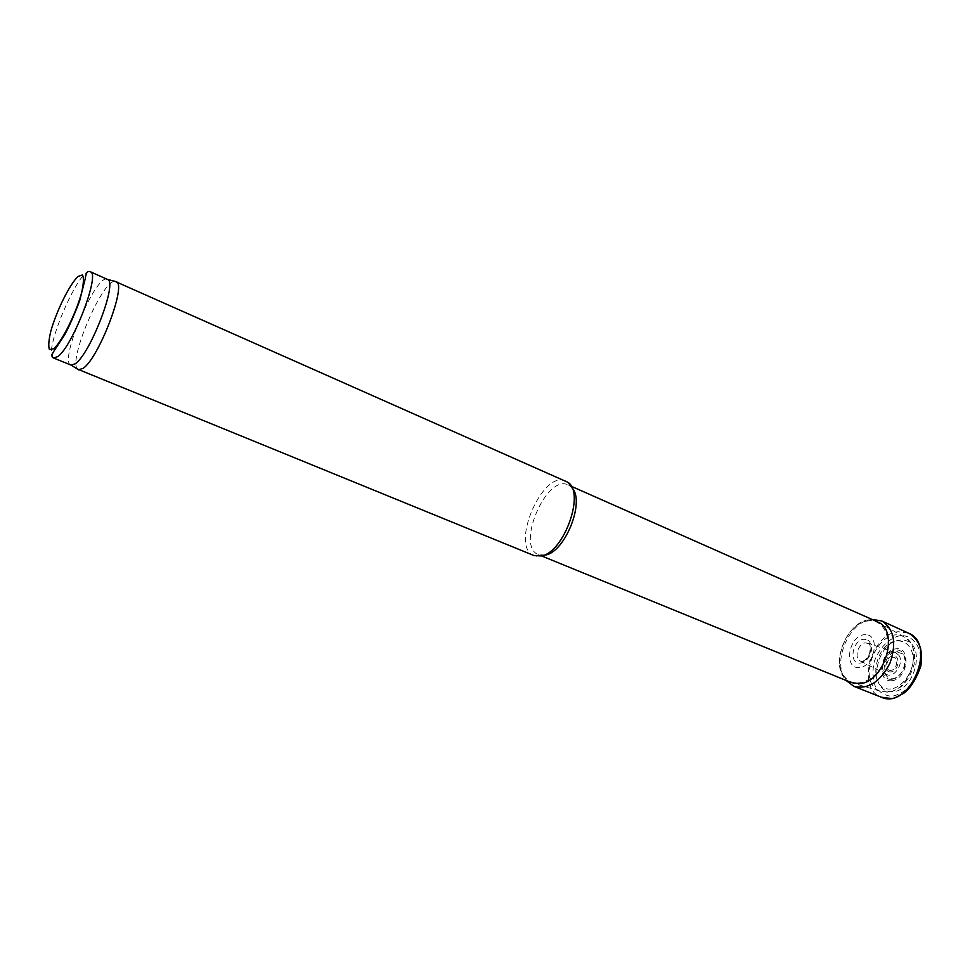 <?xml version="1.0" encoding="UTF-8"?>
<svg xmlns="http://www.w3.org/2000/svg" width="970" height="970" viewBox="0 0 970 970"><rect width="100%" height="100%" fill="white"/><g stroke="black" fill="none" stroke-linecap="round" stroke-linejoin="round"><path stroke-width="0.73" stroke-dasharray="4.85 3.64" d="M851.236 682.553C823.215 672.489 850.484 608.445 877.159 621.661M545.54 555.022L538.568 554.694C515.276 546.716 546.365 473.687 568.25 484.939L572.07 487.922M534.13 555.616C509.335 547.128 542.545 469.128 565.837 481.108M77.551 369.133C67.779 360.986 102.274 279.93 114.921 281.324M70.919 365.084C58.37 361.762 96.321 272.606 107.415 279.348M900.851 640.067L899.542 640.188C875.692 642.831 867.277 690.543 890.751 691.707C914.637 693.538 927.368 643.692 904.088 640.273L900.851 640.067M908.332 633.07L898.184 631.725C870.72 633.859 856.158 688.53 881.075 697.115M872.163 619.442L871.327 619.551C848.677 621.661 831.423 663.444 846.179 680.491M867.665 620.982L867.629 620.982C846.592 622.898 830.829 662.231 845.064 677.339C854.812 689.488 876.213 680.928 884.567 660.776C893.297 640.782 884.628 619.43 869.12 620.824L867.665 620.982M865.907 634.622L864.015 634.695C848.702 636.526 843.463 668.003 858.656 667.675C873.994 667.724 881.027 635.253 865.907 634.622M868.623 643.51L865.446 642.88C858.026 643.389 853.758 658.497 860.341 660.994L860.39 661.006C867.701 664.814 875.934 647.354 868.623 643.51M898.96 655.368L895.795 652.761L892.849 652.446C884.652 652.943 878.953 668.548 885.186 673.483L886.58 674.429C894.11 678.818 904.476 662.922 898.96 655.368M902.549 653.865L896.365 651.755C886.859 652.349 880.045 670.173 886.968 676.369C895.819 686.311 912.236 662.716 902.549 653.865M890.909 670.391C884.385 671.143 886.083 657.963 892.57 657.272C899.117 656.435 897.456 669.761 890.909 670.391M890.909 671.907C882.967 672.804 885.028 656.775 892.933 655.938C900.912 654.883 898.887 671.131 890.909 671.907M891.794 679.291C877.292 680.819 881.099 651.67 895.492 650.082C910.127 648.069 906.465 677.945 891.794 679.291M891.806 680.734C875.971 682.383 880.117 650.567 895.831 648.821C911.836 646.59 907.847 679.267 891.806 680.734M890.872 688.979C867.01 691.246 873.352 643.534 896.959 640.794C906.065 640.879 911.497 646.36 913.279 657.26C913.728 671.883 902.73 687.354 890.872 688.979M887.55 692.119L880.93 691.367C853.612 683.171 879.244 622.934 904.101 636.938C924.107 645.365 910.394 691.513 887.55 692.119M53.605 358.015C41.577 354.911 79.746 265.246 90.319 271.77M900.039 635.653C889.15 637.969 879.135 648.069 874.346 661.382C872.272 670.476 872.576 678.745 875.267 686.178C879.317 692.374 884.858 695.745 891.915 696.29C899.311 694.86 906.101 690.616 912.285 683.571C917.438 675.338 920.251 666.572 920.748 657.284C919.511 644.068 911.679 635.58 901.045 635.544L900.039 635.653M866.028 639.424L863.47 639.279C852.763 640.491 848.58 662.413 858.996 663.056C869.423 664.086 876.007 641.837 866.028 639.424M878.008 622.061L904.101 636.938C913.231 643.631 911.521 645.135 913.704 649.657C914.601 652.349 914.771 657.187 914.189 664.147C911.764 672.719 908.09 679.606 903.179 684.808C899.493 688.361 894.752 690.785 888.956 692.059L880.93 691.367L852.121 682.88M538.568 554.694L541.587 555.931M568.25 484.939L571.245 486.273M570.117 486.031L567.789 482.248M540.642 555.276L536.301 556.234M846.47 680.613L845.064 677.339M872.454 619.575L869.12 620.824M867.968 643.183L868.271 643.268C868.017 644.298 871.666 641.643 869.532 653.671C863.676 664.292 860.645 660.521 860.657 661.164L860.39 661.006M895.795 652.761L867.932 643.171M860.341 660.994L886.58 674.429M897.468 651.694L894.146 652.41M885.186 673.483L886.968 676.369"/><path stroke-width="1.45" d="M571.245 486.273L878.008 622.061C899.893 631.179 884.41 682.844 859.347 683.668L851.236 682.553L541.587 555.931M572.07 487.922C585.213 501.223 565.28 551.772 545.54 555.022M114.921 281.324L567.789 482.248C585.346 492.433 564.152 552.245 541.515 555.955L534.13 555.616L77.551 369.133M116.024 281.53L116.303 281.676C126.924 284.731 98.6 358.718 82.959 368.442L78.461 369.788M90.319 271.77L107.682 279.493C117.746 282.415 90.21 354.171 75.223 363.738L71.21 365.181L53.605 358.015C51.458 357.202 51.446 355.081 53.58 351.673L64.614 334.88C69.173 326.599 74.193 315.238 79.649 300.797L85.324 278.378C86.027 272.764 87.688 270.557 90.319 271.77C100.698 273.128 72.641 346.593 57.776 356.596L53.605 358.015M846.179 680.491L853.818 686.311L881.293 697.2C909.423 710.392 937.553 644.298 908.55 633.168L881.657 620.909L872.163 619.442M853.818 686.311C868.138 689.755 880.202 682.019 889.999 663.08C896.85 642.904 894.073 628.851 881.657 620.909M53.738 348.751L49.47 349.576C48.185 346.351 48.682 340.082 50.937 330.746C56.794 310.364 69.561 284.598 77.903 276.523L82.438 274.946C83.978 277.662 83.662 283.749 81.492 293.183C75.611 314.268 61.934 341.586 53.738 348.751M71.21 365.181L78.764 369.885M107.682 279.493L116.303 281.676M881.293 697.2C896.522 699.237 891.272 699.188 903.773 693.271C910.612 688.166 916.323 679.024 920.906 665.832C921.682 656.654 921.403 650.349 920.057 646.905C917.62 640.503 913.788 635.92 908.55 633.168"/></g></svg>
